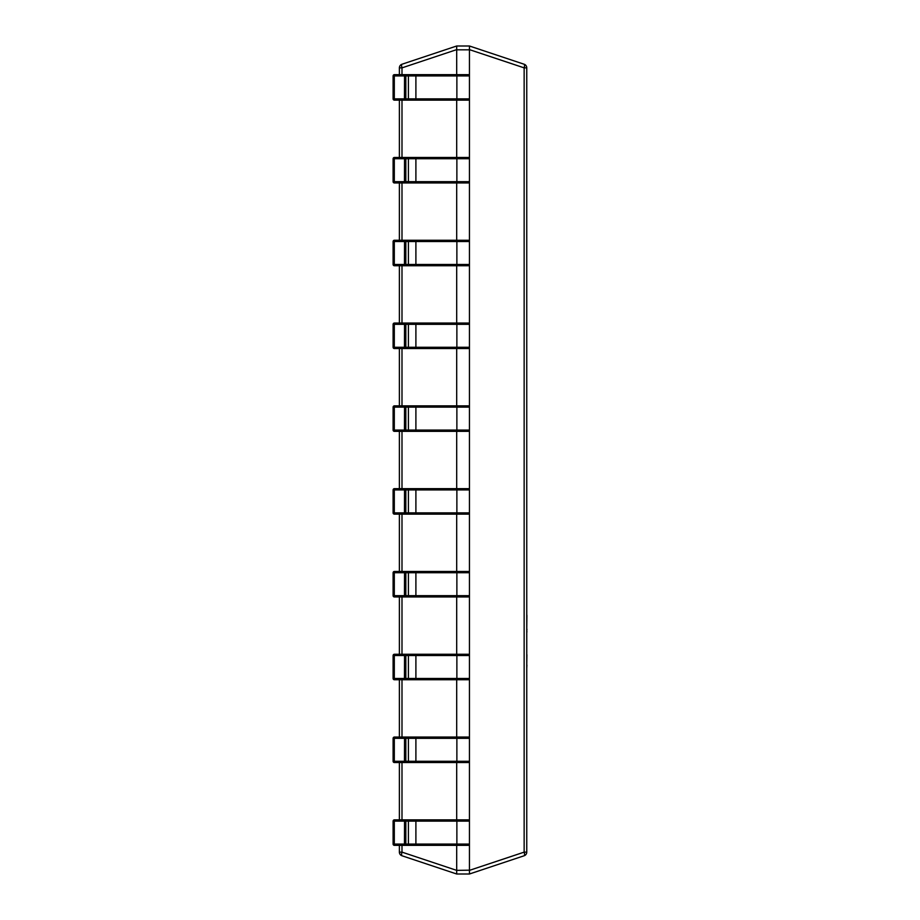 <?xml version="1.0" encoding="UTF-8"?>
<svg xmlns="http://www.w3.org/2000/svg" width="920" height="920" viewBox="0 0 920 920"><rect width="100%" height="100%" fill="white"/><g stroke="black" fill="none" stroke-linecap="round" stroke-linejoin="round"><path stroke-width="1.38" d="M401.994 845.342L401.994 852.138L399.383 852.138L399.383 845.342L394.381 845.342L394.3 844.065L404.466 844.065L404.547 819.858L468.165 819.858A1.276 1.276 0 0 1 469.441 821.134L469.441 49.818L456.699 49.818L456.699 74.658M399.383 819.858L394.381 819.858L399.383 819.858L399.383 762.542L394.381 762.542L394.3 761.265L404.466 761.265L404.547 737.058L468.165 737.058A1.276 1.276 0 0 1 469.441 738.334L405.823 738.334L405.823 761.265L408.399 761.265L408.399 738.334A1.276 1.265 -90 0 0 407.134 737.058M399.383 737.058L394.381 737.058L399.383 737.058L399.383 679.742L394.381 679.742L394.3 678.466L404.466 678.466L404.547 654.258L468.165 654.258A1.276 1.276 0 0 1 469.441 655.534L405.823 655.534L405.823 678.466L408.399 678.466L408.399 655.534A1.276 1.265 -90 0 0 407.134 654.258M399.383 654.258L394.381 654.258L399.383 654.258L399.383 596.942L394.381 596.942L394.3 595.665L404.466 595.665L404.547 571.458L468.165 571.458A1.276 1.276 0 0 1 469.441 572.734L405.823 572.734L405.823 595.665L408.399 595.665L408.399 572.734A1.276 1.265 -90 0 0 407.134 571.458M399.383 571.458L394.381 571.458L399.383 571.458L399.383 514.142L394.381 514.142L394.3 512.865L404.466 512.865L404.547 488.658L407.134 488.658L396.968 488.658L399.383 488.658L399.383 431.342L394.381 431.342L394.3 430.065L404.466 430.065L404.547 405.858L468.165 405.858A1.276 1.276 0 0 1 469.441 407.134L405.823 407.134L405.823 430.065L408.399 430.065L408.399 407.134A1.276 1.265 -90 0 0 407.134 405.858M399.383 405.858L394.381 405.858L399.383 405.858L399.383 348.542L394.381 348.542L394.3 347.266L404.466 347.266L404.547 323.058L468.165 323.058A1.276 1.276 0 0 1 469.441 324.334L405.823 324.334L405.823 347.266L408.399 347.266L408.399 324.334A1.276 1.265 -90 0 0 407.134 323.058M399.383 323.058L394.381 323.058L399.383 323.058L399.383 265.742L394.381 265.742L394.3 264.465L404.466 264.465L404.547 240.258L468.165 240.258A1.276 1.276 0 0 1 469.441 241.534L405.823 241.534L405.823 264.465L408.399 264.465L408.399 241.534A1.276 1.265 -90 0 0 407.134 240.258M399.383 240.258L394.381 240.258L399.383 240.258L399.383 182.942L394.381 182.942L394.3 181.665L404.466 181.665L404.547 157.458L468.165 157.458A1.276 1.276 0 0 1 469.441 158.734L405.823 158.734L405.823 181.665L408.399 181.665L408.399 158.734A1.276 1.265 -90 0 0 407.134 157.458M399.383 157.458L394.381 157.458L399.383 157.458L399.383 100.142L394.381 100.142L394.3 98.865L404.466 98.865L404.547 74.658L468.165 74.658A1.276 1.276 0 0 1 469.441 75.934L405.823 75.934L405.823 98.865L408.399 98.865L408.399 75.934A1.276 1.265 -90 0 0 407.134 74.658M399.383 74.658L394.381 74.658L399.383 74.658L399.383 67.861A3.818 3.818 0 0 1 401.994 64.239L456.688 46L469.453 46L524.147 64.239L469.453 46L469.441 49.818M524.147 64.239A3.818 1.15 108.4 0 1 524.147 67.861L526.757 67.861A3.818 3.818 0 0 0 524.147 64.239A3.818 3.818 0 0 1 526.757 67.861L526.757 852.138A3.818 3.818 0 0 1 524.147 855.761L469.453 874L456.688 874L401.994 855.761A3.818 3.818 0 0 1 399.383 852.138A3.818 3.818 0 0 0 401.994 855.761A3.818 1.15 108.4 0 1 401.994 852.138L456.688 870.366L469.441 870.182L469.441 821.134L405.823 821.134L405.823 844.065L408.399 844.065L408.399 821.134A1.276 1.265 -90 0 0 407.134 819.858M456.699 100.142L456.699 157.458M456.699 182.942L456.699 240.258M456.699 265.742L456.699 323.058M456.699 348.542L456.699 405.858M456.699 431.342L456.699 488.658M456.699 514.142L456.699 571.458M456.699 596.942L456.699 654.258M456.699 679.742L456.699 737.058M456.699 762.542L456.699 819.858M456.699 845.342L456.699 870.182M456.699 46L456.688 49.634L401.994 67.861L401.994 74.658M456.688 870.366L456.699 874M469.453 874L469.453 870.366L524.147 852.138A3.818 1.15 71.6 0 1 524.147 855.761M401.994 64.239A3.818 1.15 71.6 0 0 401.994 67.861L399.383 67.861A3.818 3.818 0 0 1 401.994 64.239M399.383 488.658L396.968 488.658M407.134 100.142A1.276 1.265 -90 0 0 408.399 98.865L469.441 98.865A1.276 1.276 0 0 1 468.165 100.142L394.381 100.142A1.276 1.265 -90 0 1 393.116 98.865L394.3 98.865L394.3 75.934L393.104 75.934L393.104 98.865L393.116 75.934A1.276 1.276 0 0 1 394.381 74.658L404.547 74.658A1.276 1.265 -90 0 1 405.823 75.934L394.3 75.934L394.381 74.658M396.968 100.142L408.952 100.142M408.952 74.658L396.968 74.658M449.937 100.142L457.976 100.142M457.976 74.658L449.937 74.658M404.547 100.142L404.466 98.865L405.823 98.865A1.276 1.265 -90 0 1 404.547 100.142M407.134 182.942A1.276 1.265 -90 0 0 408.399 181.665L469.441 181.665A1.276 1.276 0 0 1 468.165 182.942L394.381 182.942A1.276 1.265 -90 0 1 393.116 181.665L394.3 181.665L394.3 158.734L393.104 158.734L393.104 181.665L393.116 158.734A1.276 1.276 0 0 1 394.381 157.458L404.547 157.458A1.276 1.265 -90 0 1 405.823 158.734L394.3 158.734L394.381 157.458M396.968 182.942L408.952 182.942M408.952 157.458L396.968 157.458M449.937 182.942L457.976 182.942M457.976 157.458L449.937 157.458M404.547 182.942L404.466 181.665L405.823 181.665A1.276 1.265 -90 0 1 404.547 182.942M407.134 265.742A1.276 1.265 -90 0 0 408.399 264.465L469.441 264.465A1.276 1.276 0 0 1 468.165 265.742L394.381 265.742A1.276 1.265 -90 0 1 393.116 264.465L394.3 264.465L394.3 241.534L393.104 241.534L393.104 264.465L393.116 241.534A1.276 1.276 0 0 1 394.381 240.258L404.547 240.258A1.276 1.265 -90 0 1 405.823 241.534L394.3 241.534L394.381 240.258M396.968 265.742L408.952 265.742M408.952 240.258L396.968 240.258M449.937 265.742L457.976 265.742M457.976 240.258L449.937 240.258M404.547 265.742L404.466 264.465L405.823 264.465A1.276 1.265 -90 0 1 404.547 265.742M407.134 348.542A1.276 1.265 -90 0 0 408.399 347.266L469.441 347.266A1.276 1.276 0 0 1 468.165 348.542L394.381 348.542A1.276 1.265 -90 0 1 393.116 347.266L394.3 347.266L394.3 324.334L393.104 324.334L393.104 347.266L393.116 324.334A1.276 1.276 0 0 1 394.381 323.058L404.547 323.058A1.276 1.265 -90 0 1 405.823 324.334L394.3 324.334L394.381 323.058M396.968 348.542L408.952 348.542M408.952 323.058L396.968 323.058M449.937 348.542L457.976 348.542M404.547 348.542L404.466 347.266L405.823 347.266A1.276 1.265 -90 0 1 404.547 348.542M407.134 431.342A1.276 1.265 -90 0 0 408.399 430.065L469.441 430.065A1.276 1.276 0 0 1 468.165 431.342L394.381 431.342A1.276 1.265 -90 0 1 393.116 430.065L394.3 430.065L394.3 407.134L393.104 407.134L393.104 430.065L393.116 407.134A1.276 1.276 0 0 1 394.381 405.858L404.547 405.858A1.276 1.265 -90 0 1 405.823 407.134L394.3 407.134L394.381 405.858M396.968 431.342L408.952 431.342M408.952 405.858L396.968 405.858M449.937 431.342L457.976 431.342M404.547 431.342L404.466 430.065L405.823 430.065A1.276 1.265 -90 0 1 404.547 431.342M407.134 514.142A1.276 1.265 -90 0 0 408.399 512.865L469.441 512.865A1.276 1.276 0 0 1 468.165 514.142L394.381 514.142A1.276 1.265 -90 0 1 393.116 512.865L394.3 512.865L394.3 489.934L393.104 489.934L393.104 512.865L393.116 489.934A1.276 1.276 0 0 1 394.381 488.658L404.547 488.658A1.276 1.265 -90 0 1 405.823 489.934L405.823 512.865L408.399 512.865L408.399 489.934L394.3 489.934L394.381 488.658M396.968 514.142L408.952 514.142M407.134 488.658L468.165 488.658A1.276 1.276 0 0 1 469.441 489.934L408.399 489.934A1.276 1.265 -90 0 0 407.134 488.658M449.937 514.142L457.976 514.142M404.547 514.142L404.466 512.865L405.823 512.865A1.276 1.265 -90 0 1 404.547 514.142M407.134 596.942A1.276 1.265 -90 0 0 408.399 595.665L469.441 595.665A1.276 1.276 0 0 1 468.165 596.942L394.381 596.942A1.276 1.265 -90 0 1 393.116 595.665L394.3 595.665L394.3 572.734L393.104 572.734L393.104 595.665L393.116 572.734A1.276 1.276 0 0 1 394.381 571.458L404.547 571.458A1.276 1.265 -90 0 1 405.823 572.734L394.3 572.734L394.381 571.458M396.968 596.942L408.952 596.942M408.952 571.458L396.968 571.458M449.937 596.942L457.976 596.942M404.547 596.942L404.466 595.665L405.823 595.665A1.276 1.265 -90 0 1 404.547 596.942M407.134 679.742A1.276 1.265 -90 0 0 408.399 678.466L469.441 678.466A1.276 1.276 0 0 1 468.165 679.742L394.381 679.742A1.276 1.265 -90 0 1 393.116 678.466L394.3 678.466L394.3 655.534L393.104 655.534L393.104 678.466L393.116 655.534A1.276 1.276 0 0 1 394.381 654.258L404.547 654.258A1.276 1.265 -90 0 1 405.823 655.534L394.3 655.534L394.381 654.258M396.968 679.742L408.952 679.742M408.952 654.258L396.968 654.258M449.937 679.742L457.976 679.742M404.547 679.742L404.466 678.466L405.823 678.466A1.276 1.265 -90 0 1 404.547 679.742M407.134 762.542A1.276 1.265 -90 0 0 408.399 761.265L469.441 761.265A1.276 1.276 0 0 1 468.165 762.542L394.381 762.542A1.276 1.265 -90 0 1 393.116 761.265L394.3 761.265L394.3 738.334L393.104 738.334L393.104 761.265L393.116 738.334A1.276 1.276 0 0 1 394.381 737.058L404.547 737.058A1.276 1.265 -90 0 1 405.823 738.334L394.3 738.334L394.381 737.058M396.968 762.542L408.952 762.542M408.952 737.058L396.968 737.058M449.937 762.542L457.976 762.542M457.976 737.058L449.937 737.058M404.547 762.542L404.466 761.265L405.823 761.265A1.276 1.265 -90 0 1 404.547 762.542M407.134 845.342A1.276 1.265 -90 0 0 408.399 844.065L469.441 844.065A1.276 1.276 0 0 1 468.165 845.342L394.381 845.342A1.276 1.265 -90 0 1 393.116 844.065L394.3 844.065L394.3 821.134L393.104 821.134L393.104 844.065L393.116 821.134A1.276 1.276 0 0 1 394.381 819.858L404.547 819.858A1.276 1.265 -90 0 1 405.823 821.134L394.3 821.134L394.381 819.858M396.968 845.342L408.952 845.342M408.952 819.858L396.968 819.858M449.937 845.342L457.976 845.342M457.976 819.858L449.937 819.858M404.547 845.342L404.466 844.065L405.823 844.065A1.276 1.265 -90 0 1 404.547 845.342M526.895 654.706L526.757 665.022M526.895 665.022L526.757 668.369M526.757 653.648L526.757 634.248M526.757 556.703L526.757 615.135M526.895 615.135L526.757 615.721M526.895 615.721L526.757 629.061M526.895 632.051L526.757 629.97M526.895 629.061L526.895 629.97M526.757 531.955L526.757 555.266M526.757 689.586L526.757 807.105M401.994 100.142L401.994 157.458M401.994 182.942L401.994 240.258M401.994 265.742L401.994 323.058M401.994 348.542L401.994 405.858M401.994 431.342L401.994 488.658M401.994 514.142L401.994 571.458M401.994 596.942L401.994 654.258M401.994 679.742L401.994 737.058M401.994 762.542L401.994 819.858M526.757 852.138L524.147 852.138L524.147 67.861L469.453 49.634M415.127 100.142A1.276 0.77 -90 0 0 415.897 98.865L415.897 75.934A1.276 0.77 -90 0 0 415.127 74.658M456.101 100.142A1.276 0.77 -90 0 0 456.872 98.865L456.872 75.934A1.276 0.77 -90 0 0 456.101 74.658M468.165 100.142A1.276 1.276 0 0 0 469.441 98.865M469.441 75.934A1.276 1.276 0 0 0 468.165 74.658M415.127 182.942A1.276 0.77 -90 0 0 415.897 181.665L415.897 158.734A1.276 0.77 -90 0 0 415.127 157.458M456.101 182.942A1.276 0.77 -90 0 0 456.872 181.665L456.872 158.734A1.276 0.77 -90 0 0 456.101 157.458M468.165 182.942A1.276 1.276 0 0 0 469.441 181.665M469.441 158.734A1.276 1.276 0 0 0 468.165 157.458M415.127 265.742A1.276 0.77 -90 0 0 415.897 264.465L415.897 241.534A1.276 0.77 -90 0 0 415.127 240.258M456.101 265.742A1.276 0.77 -90 0 0 456.872 264.465L456.872 241.534A1.276 0.77 -90 0 0 456.101 240.258M468.165 265.742A1.276 1.276 0 0 0 469.441 264.465M469.441 241.534A1.276 1.276 0 0 0 468.165 240.258M415.127 348.542A1.276 0.77 -90 0 0 415.897 347.266L415.897 324.334A1.276 0.77 -90 0 0 415.127 323.058M456.101 348.542A1.276 0.77 -90 0 0 456.872 347.266L456.872 324.334A1.276 0.77 -90 0 0 456.101 323.058M468.165 348.542A1.276 1.276 0 0 0 469.441 347.266M469.441 324.334A1.276 1.276 0 0 0 468.165 323.058M415.127 431.342A1.276 0.77 -90 0 0 415.897 430.065L415.897 407.134A1.276 0.77 -90 0 0 415.127 405.858M456.101 431.342A1.276 0.77 -90 0 0 456.872 430.065L456.872 407.134A1.276 0.77 -90 0 0 456.101 405.858M468.165 431.342A1.276 1.276 0 0 0 469.441 430.065M469.441 407.134A1.276 1.276 0 0 0 468.165 405.858M415.127 514.142A1.276 0.77 -90 0 0 415.897 512.865L415.897 489.934A1.276 0.77 -90 0 0 415.127 488.658M456.101 514.142A1.276 0.77 -90 0 0 456.872 512.865L456.872 489.934A1.276 0.77 -90 0 0 456.101 488.658M468.165 514.142A1.276 1.276 0 0 0 469.441 512.865M469.441 489.934A1.276 1.276 0 0 0 468.165 488.658M415.127 596.942A1.276 0.77 -90 0 0 415.897 595.665L415.897 572.734A1.276 0.77 -90 0 0 415.127 571.458M456.101 596.942A1.276 0.77 -90 0 0 456.872 595.665L456.872 572.734A1.276 0.77 -90 0 0 456.101 571.458M468.165 596.942A1.276 1.276 0 0 0 469.441 595.665M469.441 572.734A1.276 1.276 0 0 0 468.165 571.458M415.127 679.742A1.276 0.77 -90 0 0 415.897 678.466L415.897 655.534A1.276 0.77 -90 0 0 415.127 654.258M456.101 679.742A1.276 0.77 -90 0 0 456.872 678.466L456.872 655.534A1.276 0.77 -90 0 0 456.101 654.258M468.165 679.742A1.276 1.276 0 0 0 469.441 678.466M469.441 655.534A1.276 1.276 0 0 0 468.165 654.258M415.127 762.542A1.276 0.77 -90 0 0 415.897 761.265L415.897 738.334A1.276 0.77 -90 0 0 415.127 737.058M456.101 762.542A1.276 0.77 -90 0 0 456.872 761.265L456.872 738.334A1.276 0.77 -90 0 0 456.101 737.058M468.165 762.542A1.276 1.276 0 0 0 469.441 761.265M469.441 738.334A1.276 1.276 0 0 0 468.165 737.058M415.127 845.342A1.276 0.77 -90 0 0 415.897 844.065L415.897 821.134A1.276 0.77 -90 0 0 415.127 819.858M456.101 845.342A1.276 0.77 -90 0 0 456.872 844.065L456.872 821.134A1.276 0.77 -90 0 0 456.101 819.858M468.165 845.342A1.276 1.276 0 0 0 469.441 844.065M469.441 821.134A1.276 1.276 0 0 0 468.165 819.858M393.104 98.865A1.276 1.276 0 0 0 394.381 100.142M393.104 181.665A1.276 1.276 0 0 0 394.381 182.942M393.104 264.465A1.276 1.276 0 0 0 394.381 265.742M393.104 347.266A1.276 1.276 0 0 0 394.381 348.542M393.104 430.065A1.276 1.276 0 0 0 394.381 431.342M393.104 512.865A1.276 1.276 0 0 0 394.381 514.142M393.104 595.665A1.276 1.276 0 0 0 394.381 596.942M393.104 678.466A1.276 1.276 0 0 0 394.381 679.742M393.104 761.265A1.276 1.276 0 0 0 394.381 762.542M393.104 844.065A1.276 1.276 0 0 0 394.381 845.342"/></g></svg>
